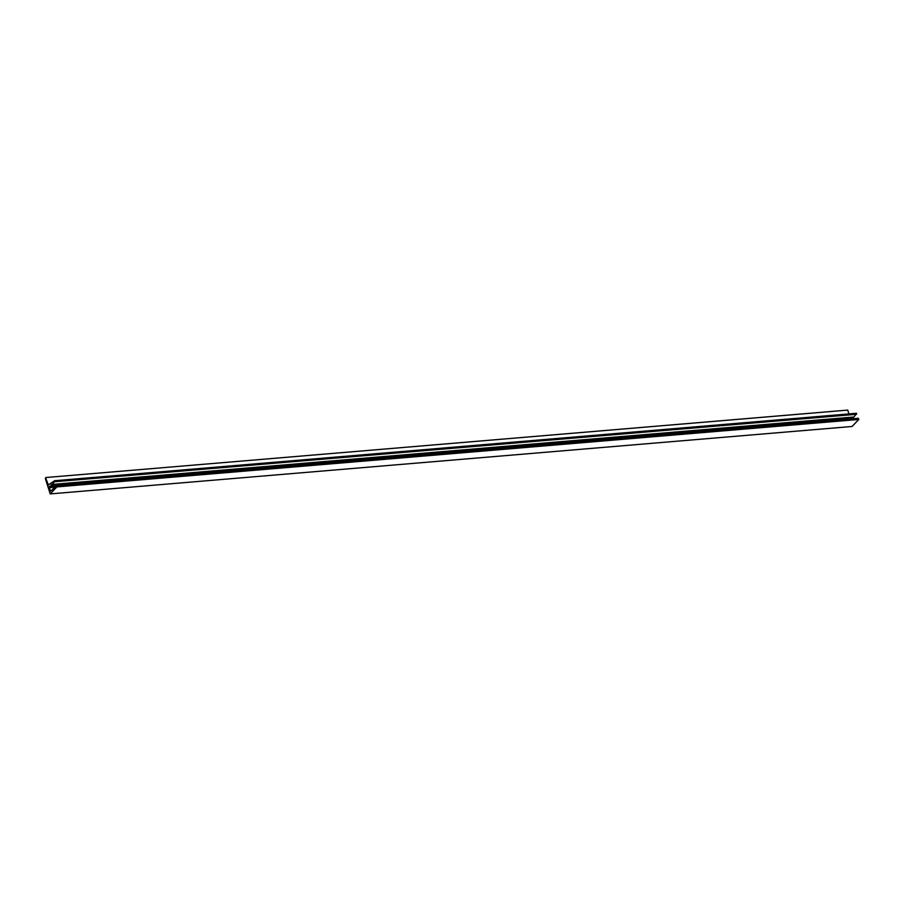 <?xml version="1.0" encoding="UTF-8"?>
<svg xmlns="http://www.w3.org/2000/svg" width="904" height="904" viewBox="0 0 904 904"><rect width="100%" height="100%" fill="white"/><g stroke="black" fill="none" stroke-linecap="round" stroke-linejoin="round"><path stroke-width="1.36" d="M45.618 479.459L50.217 493.912L56.929 486.906L56.568 485.731L56.523 486.341L49.663 486.962L49.392 486.228M45.686 478.069L48.387 484.906L54.613 480.713L54.828 481.436L49.686 486.94M847.749 410.111L45.855 477.527L847.715 410.1L848.969 413.908M45.652 479.493L45.415 478.092M856.483 413.275L54.613 480.713L856.608 413.614L54.839 481.38M856.133 414.235L852.37 418.778M49.223 486.375L50.432 491.256L55.347 487.335L49.144 487.425M56.195 486.634L55.234 486.928M55.506 486.691L56.523 486.341M858.438 418.292L56.556 485.708L858.438 418.292L858.8 419.422L56.941 486.861M852.076 426.473L50.217 493.912L852.088 426.473L858.8 419.422M48.861 484.6L48.161 484.657M54.748 481.097L856.608 413.659L54.748 481.052M856.698 414.009L54.828 481.436M856.472 414.213L54.602 481.64L856.461 414.213M856.122 414.326L54.263 481.764L856.122 414.348M853.093 417.06L51.234 484.499M853.014 417.207L51.155 484.646M852.619 418.484L50.748 485.923M852.529 418.631L50.669 486.058M55.393 486.747L49.347 487.256M55.291 487.12L49.121 487.64M53.754 488.714L52.918 488.815M53.562 488.894L52.952 488.94M858.8 419.467L56.929 486.906M847.726 410.088L45.855 477.527M858.416 418.269L56.545 485.697"/></g></svg>
